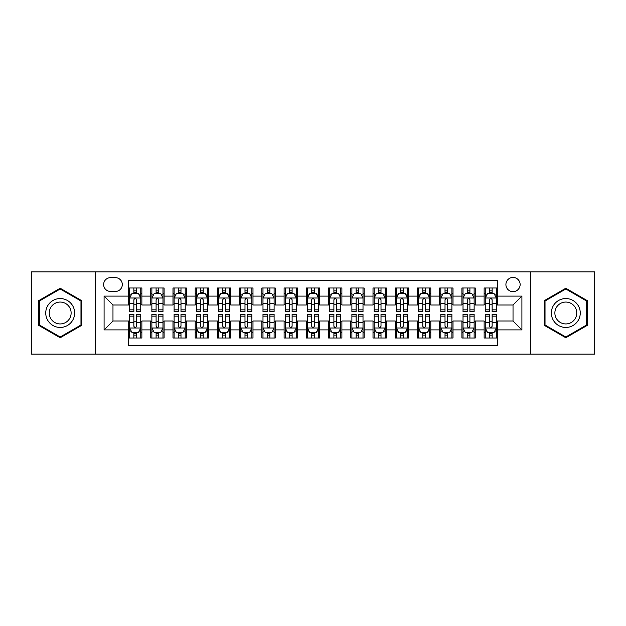 <?xml version="1.0" encoding="UTF-8"?>
<svg xmlns="http://www.w3.org/2000/svg" width="626" height="626" viewBox="0 0 626 626"><rect width="100%" height="100%" fill="white"/><g stroke="black" fill="none" stroke-linecap="round" stroke-linejoin="round"><path stroke-width="0.94" d="M513.023 277.443A7.113 7.113 0 0 0 505.91 284.548A7.113 7.113 0 0 0 513.023 291.661A7.113 7.113 0 0 0 520.136 284.548A7.113 7.113 0 0 0 513.023 277.443M530.801 354.113L594.7 354.113L594.7 271.887L530.801 271.887L530.801 354.113L95.199 354.113L95.199 271.887L31.3 271.887L31.3 354.113L95.199 354.113M497.467 287.999L484.133 287.999L484.133 296.106L475.244 296.106L475.244 305.003L484.133 305.003L484.133 296.106M475.244 296.106L475.244 287.999L461.91 287.999L461.91 296.106L453.013 296.106L453.013 305.003L461.91 305.003L461.91 296.106M453.013 296.106L453.013 287.999L439.679 287.999L439.679 296.106L430.79 296.106L430.79 305.003L439.679 305.003L439.679 296.106M430.79 296.106L430.79 287.999L417.456 287.999L417.456 296.106L408.567 296.106L408.567 305.003L417.456 305.003L417.456 296.106M408.567 296.106L408.567 287.999L395.233 287.999L395.233 296.106L386.344 296.106L386.344 305.003L395.233 305.003L395.233 296.106M386.344 296.106L386.344 287.999L373.01 287.999L373.01 296.106L364.121 296.106L364.121 305.003L373.01 305.003L373.01 296.106M364.121 296.106L364.121 287.999L350.779 287.999L350.779 296.106L341.89 296.106L341.89 305.003L350.779 305.003L350.779 296.106M341.89 296.106L341.89 287.999L328.556 287.999L328.556 296.106L319.667 296.106L319.667 305.003L328.556 305.003L328.556 296.106M319.667 296.106L319.667 287.999L306.333 287.999L306.333 296.106L297.444 296.106L297.444 305.003L306.333 305.003L306.333 296.106M297.444 296.106L297.444 287.999L284.11 287.999L284.11 296.106L275.221 296.106L275.221 305.003L284.11 305.003L284.11 296.106M275.221 296.106L275.221 287.999L261.879 287.999L261.879 296.106L252.99 296.106L252.99 305.003L261.879 305.003L261.879 296.106M252.99 296.106L252.99 287.999L239.656 287.999L239.656 296.106L230.767 296.106L230.767 305.003L239.656 305.003L239.656 296.106M230.767 296.106L230.767 287.999L217.433 287.999L217.433 296.106L208.544 296.106L208.544 305.003L217.433 305.003L217.433 296.106M208.544 296.106L208.544 287.999L195.21 287.999L195.21 296.106L186.321 296.106L186.321 305.003L195.21 305.003L195.21 296.106M186.321 296.106L186.321 287.999L172.987 287.999L172.987 296.106L164.09 296.106L164.09 305.003L172.987 305.003L172.987 296.106M164.09 296.106L164.09 287.999L150.756 287.999L150.756 305.003L141.867 305.003L141.867 287.999L128.533 287.999M128.533 338.001L141.867 338.001L141.867 320.997L150.756 320.997L150.756 338.001L164.09 338.001L164.09 320.997L172.987 320.997L172.987 329.894L164.09 329.894M172.987 329.894L172.987 338.001L186.321 338.001L186.321 320.997L195.21 320.997L195.21 329.894L186.321 329.894M195.21 329.894L195.21 338.001L208.544 338.001L208.544 320.997L217.433 320.997L217.433 329.894L208.544 329.894M217.433 329.894L217.433 338.001L230.767 338.001L230.767 320.997L239.656 320.997L239.656 329.894L230.767 329.894M239.656 329.894L239.656 338.001L252.99 338.001L252.99 320.997L261.879 320.997L261.879 329.894L252.99 329.894M261.879 329.894L261.879 338.001L275.221 338.001L275.221 320.997L284.11 320.997L284.11 329.894L275.221 329.894M284.11 329.894L284.11 338.001L297.444 338.001L297.444 320.997L306.333 320.997L306.333 329.894L297.444 329.894M306.333 329.894L306.333 338.001L319.667 338.001L319.667 320.997L328.556 320.997L328.556 329.894L319.667 329.894M328.556 329.894L328.556 338.001L341.89 338.001L341.89 320.997L350.779 320.997L350.779 329.894L341.89 329.894M350.779 329.894L350.779 338.001L364.121 338.001L364.121 320.997L373.01 320.997L373.01 329.894L364.121 329.894M373.01 329.894L373.01 338.001L386.344 338.001L386.344 320.997L395.233 320.997L395.233 329.894L386.344 329.894M395.233 329.894L395.233 338.001L408.567 338.001L408.567 320.997L417.456 320.997L417.456 329.894L408.567 329.894M417.456 329.894L417.456 338.001L430.79 338.001L430.79 320.997L439.679 320.997L439.679 329.894L430.79 329.894M439.679 329.894L439.679 338.001L453.013 338.001L453.013 320.997L461.91 320.997L461.91 329.894L453.013 329.894M461.91 329.894L461.91 338.001L475.244 338.001L475.244 320.997L484.133 320.997L484.133 329.894L475.244 329.894M110.528 291.442L115.419 291.442A6.886 6.886 0 0 0 122.313 284.548A6.886 6.886 0 0 0 115.419 277.662L110.528 277.662A6.886 6.886 0 0 0 103.642 284.548A6.886 6.886 0 0 0 110.528 291.442M530.801 271.887L95.199 271.887M497.467 296.106L497.467 280.55L128.533 280.55L128.533 305.003L112.977 305.003L112.977 320.997L128.533 320.997L128.533 345.45L497.467 345.45L497.467 320.997L513.023 320.997L513.023 305.003L497.467 305.003L497.467 296.106L521.912 296.106L521.912 329.894L497.467 329.894M128.533 329.894L104.088 329.894L104.088 296.106L128.533 296.106M484.133 329.894L484.133 338.001L497.467 338.001M128.533 293.555L129.645 293.555M133.87 293.555L136.538 293.555M140.756 293.555L141.867 293.555M128.533 304.776L129.645 304.776M133.87 304.776L136.538 304.776M140.756 304.776L141.867 304.776M128.533 321.224L129.645 321.224M133.87 321.224L136.538 321.224M140.756 321.224L141.867 321.224M128.533 332.445L129.645 332.445M133.87 332.445L136.538 332.445M140.756 332.445L141.867 332.445M150.756 304.776L151.868 304.776M156.093 304.776L158.761 304.776M162.979 304.776L164.09 304.776M150.756 293.555L151.868 293.555M156.093 293.555L158.761 293.555M162.979 293.555L164.09 293.555M150.756 321.224L151.868 321.224M156.093 321.224L158.761 321.224M162.979 321.224L164.09 321.224M150.756 332.445L151.868 332.445M156.093 332.445L158.761 332.445M162.979 332.445L164.09 332.445M172.987 321.224L174.098 321.224M178.316 321.224L180.984 321.224M185.21 321.224L186.321 321.224M172.987 332.445L174.098 332.445M178.316 332.445L180.984 332.445M185.21 332.445L186.321 332.445M172.987 293.555L174.098 293.555M178.316 293.555L180.984 293.555M185.21 293.555L186.321 293.555M172.987 304.776L174.098 304.776M178.316 304.776L180.984 304.776M185.21 304.776L186.321 304.776M195.21 321.224L196.321 321.224M200.539 321.224L203.207 321.224M207.433 321.224L208.544 321.224M195.21 332.445L196.321 332.445M200.539 332.445L203.207 332.445M207.433 332.445L208.544 332.445M195.21 293.555L196.321 293.555M200.539 293.555L203.207 293.555M207.433 293.555L208.544 293.555M195.21 304.776L196.321 304.776M200.539 304.776L203.207 304.776M207.433 304.776L208.544 304.776M217.433 321.224L218.544 321.224M222.77 321.224L225.43 321.224M229.656 321.224L230.767 321.224M217.433 332.445L218.544 332.445M222.77 332.445L225.43 332.445M229.656 332.445L230.767 332.445M217.433 293.555L218.544 293.555M222.77 293.555L225.43 293.555M229.656 293.555L230.767 293.555M217.433 304.776L218.544 304.776M222.77 304.776L225.43 304.776M229.656 304.776L230.767 304.776M239.656 321.224L240.767 321.224M244.993 321.224L247.661 321.224M251.879 321.224L252.99 321.224M239.656 332.445L240.767 332.445M244.993 332.445L247.661 332.445M251.879 332.445L252.99 332.445M239.656 293.555L240.767 293.555M244.993 293.555L247.661 293.555M251.879 293.555L252.99 293.555M239.656 304.776L240.767 304.776M244.993 304.776L247.661 304.776M251.879 304.776L252.99 304.776M261.879 321.224L262.99 321.224M267.216 321.224L269.884 321.224M274.11 321.224L275.221 321.224M261.879 332.445L262.99 332.445M267.216 332.445L269.884 332.445M274.11 332.445L275.221 332.445M261.879 293.555L262.99 293.555M267.216 293.555L269.884 293.555M274.11 293.555L275.221 293.555M261.879 304.776L262.99 304.776M267.216 304.776L269.884 304.776M274.11 304.776L275.221 304.776M284.11 321.224L285.221 321.224M289.439 321.224L292.107 321.224M296.333 321.224L297.444 321.224M284.11 332.445L285.221 332.445M289.439 332.445L292.107 332.445M296.333 332.445L297.444 332.445M284.11 293.555L285.221 293.555M289.439 293.555L292.107 293.555M296.333 293.555L297.444 293.555M284.11 304.776L285.221 304.776M289.439 304.776L292.107 304.776M296.333 304.776L297.444 304.776M306.333 321.224L307.444 321.224M311.67 321.224L314.33 321.224M318.556 321.224L319.667 321.224M306.333 332.445L307.444 332.445M311.67 332.445L314.33 332.445M318.556 332.445L319.667 332.445M306.333 293.555L307.444 293.555M311.67 293.555L314.33 293.555M318.556 293.555L319.667 293.555M306.333 304.776L307.444 304.776M311.67 304.776L314.33 304.776M318.556 304.776L319.667 304.776M328.556 321.224L329.667 321.224M333.893 321.224L336.561 321.224M340.779 321.224L341.89 321.224M328.556 332.445L329.667 332.445M333.893 332.445L336.561 332.445M340.779 332.445L341.89 332.445M328.556 293.555L329.667 293.555M333.893 293.555L336.561 293.555M340.779 293.555L341.89 293.555M328.556 304.776L329.667 304.776M333.893 304.776L336.561 304.776M340.779 304.776L341.89 304.776M350.779 321.224L351.89 321.224M356.116 321.224L358.784 321.224M363.01 321.224L364.121 321.224M350.779 332.445L351.89 332.445M356.116 332.445L358.784 332.445M363.01 332.445L364.121 332.445M350.779 293.555L351.89 293.555M356.116 293.555L358.784 293.555M363.01 293.555L364.121 293.555M350.779 304.776L351.89 304.776M356.116 304.776L358.784 304.776M363.01 304.776L364.121 304.776M373.01 321.224L374.121 321.224M378.339 321.224L381.007 321.224M385.233 321.224L386.344 321.224M373.01 332.445L374.121 332.445M378.339 332.445L381.007 332.445M385.233 332.445L386.344 332.445M373.01 293.555L374.121 293.555M378.339 293.555L381.007 293.555M385.233 293.555L386.344 293.555M373.01 304.776L374.121 304.776M378.339 304.776L381.007 304.776M385.233 304.776L386.344 304.776M395.233 321.224L396.344 321.224M400.57 321.224L403.23 321.224M407.456 321.224L408.567 321.224M395.233 332.445L396.344 332.445M400.57 332.445L403.23 332.445M407.456 332.445L408.567 332.445M395.233 293.555L396.344 293.555M400.57 293.555L403.23 293.555M407.456 293.555L408.567 293.555M395.233 304.776L396.344 304.776M400.57 304.776L403.23 304.776M407.456 304.776L408.567 304.776M417.456 321.224L418.567 321.224M422.793 321.224L425.461 321.224M429.679 321.224L430.79 321.224M417.456 332.445L418.567 332.445M422.793 332.445L425.461 332.445M429.679 332.445L430.79 332.445M417.456 293.555L418.567 293.555M422.793 293.555L425.461 293.555M429.679 293.555L430.79 293.555M417.456 304.776L418.567 304.776M422.793 304.776L425.461 304.776M429.679 304.776L430.79 304.776M439.679 321.224L440.79 321.224M445.016 321.224L447.684 321.224M451.902 321.224L453.013 321.224M439.679 332.445L440.79 332.445M445.016 332.445L447.684 332.445M451.902 332.445L453.013 332.445M439.679 293.555L440.79 293.555M445.016 293.555L447.684 293.555M451.902 293.555L453.013 293.555M439.679 304.776L440.79 304.776M445.016 304.776L447.684 304.776M451.902 304.776L453.013 304.776M461.91 321.224L463.021 321.224M467.239 321.224L469.907 321.224M474.132 321.224L475.244 321.224M461.91 332.445L463.021 332.445M467.239 332.445L469.907 332.445M474.132 332.445L475.244 332.445M461.91 293.555L463.021 293.555M467.239 293.555L469.907 293.555M474.132 293.555L475.244 293.555M461.91 304.776L463.021 304.776M467.239 304.776L469.907 304.776M474.132 304.776L475.244 304.776M484.133 321.224L485.244 321.224M489.462 321.224L492.13 321.224M496.355 321.224L497.467 321.224M484.133 332.445L485.244 332.445M489.462 332.445L492.13 332.445M496.355 332.445L497.467 332.445M484.133 293.555L485.244 293.555M489.462 293.555L492.13 293.555M496.355 293.555L497.467 293.555M484.133 304.776L485.244 304.776M489.462 304.776L492.13 304.776M496.355 304.776L497.467 304.776M112.977 305.003L104.088 296.106M112.977 320.997L104.088 329.894M521.912 296.106L513.023 305.003M521.912 329.894L513.023 320.997M60.19 337.766L81.638 325.379L81.638 300.621L60.19 288.234L38.742 300.621L38.742 325.379L60.19 337.766M587.258 300.621L565.81 288.234L544.362 300.621L544.362 325.379L565.81 337.766L587.258 325.379L587.258 300.621M136.538 290.887L133.87 290.887M140.756 309.854L136.538 309.854L136.538 311.67L140.756 311.67L140.756 298.109L138.534 293.664L131.867 293.664L129.645 298.109L129.645 311.67L133.87 311.67L133.87 309.854L129.645 309.854M129.645 298.109L129.645 287.999M140.756 298.109L140.756 287.999M133.87 293.664L133.87 287.999M136.538 287.999L136.538 293.664M136.538 309.854L136.538 299.776C135.646 298.062 134.754 298.062 133.87 299.776L133.87 309.854M133.87 335.113L136.538 335.113M129.645 316.146L133.87 316.146L133.87 314.33L129.645 314.33L129.645 327.891L131.867 332.336L138.534 332.336L140.756 327.891L140.756 314.33L136.538 314.33L136.538 316.146L140.756 316.146M140.756 327.891L140.756 338.001M129.645 327.891L129.645 338.001M136.538 332.336L136.538 338.001M133.87 338.001L133.87 332.336M133.87 316.146L133.87 326.224C134.754 327.938 135.646 327.938 136.538 326.224L136.538 316.146M60.19 298.555A14.445 14.445 0 0 0 45.745 313A14.445 14.445 0 0 0 60.19 327.445A14.445 14.445 0 0 0 74.635 313A14.445 14.445 0 0 0 60.19 298.555M60.19 302.061A10.939 10.939 0 0 0 49.258 313A10.939 10.939 0 0 0 60.19 323.939A10.939 10.939 0 0 0 71.129 313A10.939 10.939 0 0 0 60.19 302.061M80.973 324.996L60.19 336.991L39.415 324.996L39.415 301.004L60.19 289.009L80.973 301.004L80.973 324.996M553.298 305.778A14.445 14.445 0 0 0 558.588 325.512A14.445 14.445 0 0 0 578.322 320.222A14.445 14.445 0 0 0 573.033 300.488A14.445 14.445 0 0 0 553.298 305.778M556.334 307.53A10.939 10.939 0 0 0 560.34 322.468A10.939 10.939 0 0 0 575.278 318.47A10.939 10.939 0 0 0 571.28 303.532A10.939 10.939 0 0 0 556.334 307.53M586.585 301.004L586.585 324.996L565.81 336.991L545.027 324.996L545.027 301.004L565.81 289.009L586.585 301.004M158.761 290.887L156.093 290.887M162.979 309.854L158.761 309.854L158.761 311.67L162.979 311.67L162.979 298.109L160.757 293.664L154.09 293.664L151.868 298.109L151.868 311.67L156.093 311.67L156.093 309.854L151.868 309.854M151.868 298.109L151.868 287.999M162.979 298.109L162.979 287.999M156.093 293.664L156.093 287.999M158.761 287.999L158.761 293.664M158.761 309.854L158.761 299.776C157.869 298.062 156.985 298.062 156.093 299.776L156.093 309.854M180.984 290.887L178.316 290.887M185.21 309.854L180.984 309.854L180.984 311.67L185.21 311.67L185.21 298.109L182.988 293.664L176.321 293.664L174.098 298.109L174.098 311.67L178.316 311.67L178.316 309.854L174.098 309.854M174.098 298.109L174.098 287.999M185.21 298.109L185.21 287.999M178.316 293.664L178.316 287.999M180.984 287.999L180.984 293.664M180.984 309.854L180.984 299.776C180.1 298.062 179.208 298.062 178.316 299.776L178.316 309.854M203.207 290.887L200.539 290.887M207.433 309.854L203.207 309.854L203.207 311.67L207.433 311.67L207.433 298.109L205.211 293.664L198.544 293.664L196.321 298.109L196.321 311.67L200.539 311.67L200.539 309.854L196.321 309.854M196.321 298.109L196.321 287.999M207.433 298.109L207.433 287.999M200.539 293.664L200.539 287.999M203.207 287.999L203.207 293.664M203.207 309.854L203.207 299.776C202.323 298.062 201.431 298.062 200.539 299.776L200.539 309.854M225.43 290.887L222.77 290.887M229.656 309.854L225.43 309.854L225.43 311.67L229.656 311.67L229.656 298.109L227.434 293.664L220.767 293.664L218.544 298.109L218.544 311.67L222.77 311.67L222.77 309.854L218.544 309.854M218.544 298.109L218.544 287.999M229.656 298.109L229.656 287.999M222.77 293.664L222.77 287.999M225.43 287.999L225.43 293.664M225.43 309.854L225.43 299.776C224.546 298.062 223.654 298.062 222.77 299.776L222.77 309.854M156.093 335.113L158.761 335.113M151.868 316.146L156.093 316.146L156.093 314.33L151.868 314.33L151.868 327.891L154.09 332.336L160.757 332.336L162.979 327.891L162.979 314.33L158.761 314.33L158.761 316.146L162.979 316.146M162.979 327.891L162.979 338.001M151.868 327.891L151.868 338.001M158.761 332.336L158.761 338.001M156.093 338.001L156.093 332.336M156.093 316.146L156.093 326.224C156.977 327.938 157.869 327.938 158.761 326.224L158.761 316.146M178.316 335.113L180.984 335.113M174.098 316.146L178.316 316.146L178.316 314.33L174.098 314.33L174.098 327.891L176.321 332.336L182.988 332.336L185.21 327.891L185.21 314.33L180.984 314.33L180.984 316.146L185.21 316.146M185.21 327.891L185.21 338.001M174.098 327.891L174.098 338.001M180.984 332.336L180.984 338.001M178.316 338.001L178.316 332.336M178.316 316.146L178.316 326.224C179.208 327.938 180.092 327.938 180.984 326.224L180.984 316.146M200.539 335.113L203.207 335.113M196.321 316.146L200.539 316.146L200.539 314.33L196.321 314.33L196.321 327.891L198.544 332.336L205.211 332.336L207.433 327.891L207.433 314.33L203.207 314.33L203.207 316.146L207.433 316.146M207.433 327.891L207.433 338.001M196.321 327.891L196.321 338.001M203.207 332.336L203.207 338.001M200.539 338.001L200.539 332.336M200.539 316.146L200.539 326.224C201.431 327.938 202.315 327.938 203.207 326.224L203.207 316.146M222.77 335.113L225.43 335.113M218.544 316.146L222.77 316.146L222.77 314.33L218.544 314.33L218.544 327.891L220.767 332.336L227.434 332.336L229.656 327.891L229.656 314.33L225.43 314.33L225.43 316.146L229.656 316.146M229.656 327.891L229.656 338.001M218.544 327.891L218.544 338.001M225.43 332.336L225.43 338.001M222.77 338.001L222.77 332.336M222.77 316.146L222.77 326.224C223.654 327.938 224.546 327.938 225.43 326.224L225.43 316.146M247.661 290.887L244.993 290.887M251.879 309.854L247.661 309.854L247.661 311.67L251.879 311.67L251.879 298.109L249.657 293.664L242.99 293.664L240.767 298.109L240.767 311.67L244.993 311.67L244.993 309.854L240.767 309.854M240.767 298.109L240.767 287.999M251.879 298.109L251.879 287.999M244.993 293.664L244.993 287.999M247.661 287.999L247.661 293.664M247.661 309.854L247.661 299.776C246.769 298.062 245.885 298.062 244.993 299.776L244.993 309.854M244.993 335.113L247.661 335.113M240.767 316.146L244.993 316.146L244.993 314.33L240.767 314.33L240.767 327.891L242.99 332.336L249.657 332.336L251.879 327.891L251.879 314.33L247.661 314.33L247.661 316.146L251.879 316.146M251.879 327.891L251.879 338.001M240.767 327.891L240.767 338.001M247.661 332.336L247.661 338.001M244.993 338.001L244.993 332.336M244.993 316.146L244.993 326.224C245.877 327.938 246.769 327.938 247.661 326.224L247.661 316.146M269.884 290.887L267.216 290.887M274.11 309.854L269.884 309.854L269.884 311.67L274.11 311.67L274.11 298.109L271.887 293.664L265.213 293.664L262.99 298.109L262.99 311.67L267.216 311.67L267.216 309.854L262.99 309.854M262.99 298.109L262.99 287.999M274.11 298.109L274.11 287.999M267.216 293.664L267.216 287.999M269.884 287.999L269.884 293.664M269.884 309.854L269.884 299.776C268.992 298.062 268.108 298.062 267.216 299.776L267.216 309.854M267.216 335.113L269.884 335.113M262.99 316.146L267.216 316.146L267.216 314.33L262.99 314.33L262.99 327.891L265.213 332.336L271.887 332.336L274.11 327.891L274.11 314.33L269.884 314.33L269.884 316.146L274.11 316.146M274.11 327.891L274.11 338.001M262.99 327.891L262.99 338.001M269.884 332.336L269.884 338.001M267.216 338.001L267.216 332.336M267.216 316.146L267.216 326.224C268.108 327.938 268.992 327.938 269.884 326.224L269.884 316.146M292.107 290.887L289.439 290.887M296.333 309.854L292.107 309.854L292.107 311.67L296.333 311.67L296.333 298.109L294.11 293.664L287.444 293.664L285.221 298.109L285.221 311.67L289.439 311.67L289.439 309.854L285.221 309.854M285.221 298.109L285.221 287.999M296.333 298.109L296.333 287.999M289.439 293.664L289.439 287.999M292.107 287.999L292.107 293.664M292.107 309.854L292.107 299.776C291.223 298.062 290.331 298.062 289.439 299.776L289.439 309.854M289.439 335.113L292.107 335.113M285.221 316.146L289.439 316.146L289.439 314.33L285.221 314.33L285.221 327.891L287.444 332.336L294.11 332.336L296.333 327.891L296.333 314.33L292.107 314.33L292.107 316.146L296.333 316.146M296.333 327.891L296.333 338.001M285.221 327.891L285.221 338.001M292.107 332.336L292.107 338.001M289.439 338.001L289.439 332.336M289.439 316.146L289.439 326.224C290.331 327.938 291.215 327.938 292.107 326.224L292.107 316.146M314.33 290.887L311.67 290.887M318.556 309.854L314.33 309.854L314.33 311.67L318.556 311.67L318.556 298.109L316.333 293.664L309.667 293.664L307.444 298.109L307.444 311.67L311.67 311.67L311.67 309.854L307.444 309.854M307.444 298.109L307.444 287.999M318.556 298.109L318.556 287.999M311.67 293.664L311.67 287.999M314.33 287.999L314.33 293.664M314.33 309.854L314.33 299.776C313.446 298.062 312.554 298.062 311.67 299.776L311.67 309.854M311.67 335.113L314.33 335.113M307.444 316.146L311.67 316.146L311.67 314.33L307.444 314.33L307.444 327.891L309.667 332.336L316.333 332.336L318.556 327.891L318.556 314.33L314.33 314.33L314.33 316.146L318.556 316.146M318.556 327.891L318.556 338.001M307.444 327.891L307.444 338.001M314.33 332.336L314.33 338.001M311.67 338.001L311.67 332.336M311.67 316.146L311.67 326.224C312.554 327.938 313.446 327.938 314.33 326.224L314.33 316.146M333.893 335.113L336.561 335.113M329.667 316.146L333.893 316.146L333.893 314.33L329.667 314.33L329.667 327.891L331.89 332.336L338.556 332.336L340.779 327.891L340.779 314.33L336.561 314.33L336.561 316.146L340.779 316.146M340.779 327.891L340.779 338.001M329.667 327.891L329.667 338.001M336.561 332.336L336.561 338.001M333.893 338.001L333.893 332.336M333.893 316.146L333.893 326.224C334.777 327.938 335.669 327.938 336.561 326.224L336.561 316.146M356.116 335.113L358.784 335.113M351.89 316.146L356.116 316.146L356.116 314.33L351.89 314.33L351.89 327.891L354.113 332.336L360.787 332.336L363.01 327.891L363.01 314.33L358.784 314.33L358.784 316.146L363.01 316.146M363.01 327.891L363.01 338.001M351.89 327.891L351.89 338.001M358.784 332.336L358.784 338.001M356.116 338.001L356.116 332.336M356.116 316.146L356.116 326.224C357.008 327.938 357.892 327.938 358.784 326.224L358.784 316.146M378.339 335.113L381.007 335.113M374.121 316.146L378.339 316.146L378.339 314.33L374.121 314.33L374.121 327.891L376.343 332.336L383.01 332.336L385.233 327.891L385.233 314.33L381.007 314.33L381.007 316.146L385.233 316.146M385.233 327.891L385.233 338.001M374.121 327.891L374.121 338.001M381.007 332.336L381.007 338.001M378.339 338.001L378.339 332.336M378.339 316.146L378.339 326.224C379.231 327.938 380.115 327.938 381.007 326.224L381.007 316.146M400.57 335.113L403.23 335.113M396.344 316.146L400.57 316.146L400.57 314.33L396.344 314.33L396.344 327.891L398.566 332.336L405.233 332.336L407.456 327.891L407.456 314.33L403.23 314.33L403.23 316.146L407.456 316.146M407.456 327.891L407.456 338.001M396.344 327.891L396.344 338.001M403.23 332.336L403.23 338.001M400.57 338.001L400.57 332.336M400.57 316.146L400.57 326.224C401.454 327.938 402.346 327.938 403.23 326.224L403.23 316.146M422.793 335.113L425.461 335.113M418.567 316.146L422.793 316.146L422.793 314.33L418.567 314.33L418.567 327.891L420.789 332.336L427.456 332.336L429.679 327.891L429.679 314.33L425.461 314.33L425.461 316.146L429.679 316.146M429.679 327.891L429.679 338.001M418.567 327.891L418.567 338.001M425.461 332.336L425.461 338.001M422.793 338.001L422.793 332.336M422.793 316.146L422.793 326.224C423.677 327.938 424.569 327.938 425.461 326.224L425.461 316.146M445.016 335.113L447.684 335.113M440.79 316.146L445.016 316.146L445.016 314.33L440.79 314.33L440.79 327.891L443.012 332.336L449.679 332.336L451.902 327.891L451.902 314.33L447.684 314.33L447.684 316.146L451.902 316.146M451.902 327.891L451.902 338.001M440.79 327.891L440.79 338.001M447.684 332.336L447.684 338.001M445.016 338.001L445.016 332.336M445.016 316.146L445.016 326.224C445.9 327.938 446.792 327.938 447.684 326.224L447.684 316.146M467.239 335.113L469.907 335.113M463.021 316.146L467.239 316.146L467.239 314.33L463.021 314.33L463.021 327.891L465.243 332.336L471.91 332.336L474.132 327.891L474.132 314.33L469.907 314.33L469.907 316.146L474.132 316.146M474.132 327.891L474.132 338.001M463.021 327.891L463.021 338.001M469.907 332.336L469.907 338.001M467.239 338.001L467.239 332.336M467.239 316.146L467.239 326.224C468.131 327.938 469.015 327.938 469.907 326.224L469.907 316.146M489.462 335.113L492.13 335.113M485.244 316.146L489.462 316.146L489.462 314.33L485.244 314.33L485.244 327.891L487.466 332.336L494.133 332.336L496.355 327.891L496.355 314.33L492.13 314.33L492.13 316.146L496.355 316.146M496.355 327.891L496.355 338.001M485.244 327.891L485.244 338.001M492.13 332.336L492.13 338.001M489.462 338.001L489.462 332.336M489.462 316.146L489.462 326.224C490.354 327.938 491.246 327.938 492.13 326.224L492.13 316.146M336.561 290.887L333.893 290.887M340.779 309.854L336.561 309.854L336.561 311.67L340.779 311.67L340.779 298.109L338.556 293.664L331.89 293.664L329.667 298.109L329.667 311.67L333.893 311.67L333.893 309.854L329.667 309.854M329.667 298.109L329.667 287.999M340.779 298.109L340.779 287.999M333.893 293.664L333.893 287.999M336.561 287.999L336.561 293.664M336.561 309.854L336.561 299.776C335.669 298.062 334.785 298.062 333.893 299.776L333.893 309.854M358.784 290.887L356.116 290.887M363.01 309.854L358.784 309.854L358.784 311.67L363.01 311.67L363.01 298.109L360.787 293.664L354.113 293.664L351.89 298.109L351.89 311.67L356.116 311.67L356.116 309.854L351.89 309.854M351.89 298.109L351.89 287.999M363.01 298.109L363.01 287.999M356.116 293.664L356.116 287.999M358.784 287.999L358.784 293.664M358.784 309.854L358.784 299.776C357.892 298.062 357.008 298.062 356.116 299.776L356.116 309.854M381.007 290.887L378.339 290.887M385.233 309.854L381.007 309.854L381.007 311.67L385.233 311.67L385.233 298.109L383.01 293.664L376.343 293.664L374.121 298.109L374.121 311.67L378.339 311.67L378.339 309.854L374.121 309.854M374.121 298.109L374.121 287.999M385.233 298.109L385.233 287.999M378.339 293.664L378.339 287.999M381.007 287.999L381.007 293.664M381.007 309.854L381.007 299.776C380.123 298.062 379.231 298.062 378.339 299.776L378.339 309.854M403.23 290.887L400.57 290.887M407.456 309.854L403.23 309.854L403.23 311.67L407.456 311.67L407.456 298.109L405.233 293.664L398.566 293.664L396.344 298.109L396.344 311.67L400.57 311.67L400.57 309.854L396.344 309.854M396.344 298.109L396.344 287.999M407.456 298.109L407.456 287.999M400.57 293.664L400.57 287.999M403.23 287.999L403.23 293.664M403.23 309.854L403.23 299.776C402.346 298.062 401.454 298.062 400.57 299.776L400.57 309.854M425.461 290.887L422.793 290.887M429.679 309.854L425.461 309.854L425.461 311.67L429.679 311.67L429.679 298.109L427.456 293.664L420.789 293.664L418.567 298.109L418.567 311.67L422.793 311.67L422.793 309.854L418.567 309.854M418.567 298.109L418.567 287.999M429.679 298.109L429.679 287.999M422.793 293.664L422.793 287.999M425.461 287.999L425.461 293.664M425.461 309.854L425.461 299.776C424.569 298.062 423.685 298.062 422.793 299.776L422.793 309.854M447.684 290.887L445.016 290.887M451.902 309.854L447.684 309.854L447.684 311.67L451.902 311.67L451.902 298.109L449.679 293.664L443.012 293.664L440.79 298.109L440.79 311.67L445.016 311.67L445.016 309.854L440.79 309.854M440.79 298.109L440.79 287.999M451.902 298.109L451.902 287.999M445.016 293.664L445.016 287.999M447.684 287.999L447.684 293.664M447.684 309.854L447.684 299.776C446.792 298.062 445.908 298.062 445.016 299.776L445.016 309.854M469.907 290.887L467.239 290.887M474.132 309.854L469.907 309.854L469.907 311.67L474.132 311.67L474.132 298.109L471.91 293.664L465.243 293.664L463.021 298.109L463.021 311.67L467.239 311.67L467.239 309.854L463.021 309.854M463.021 298.109L463.021 287.999M474.132 298.109L474.132 287.999M467.239 293.664L467.239 287.999M469.907 287.999L469.907 293.664M469.907 309.854L469.907 299.776C469.023 298.062 468.131 298.062 467.239 299.776L467.239 309.854M492.13 290.887L489.462 290.887M496.355 309.854L492.13 309.854L492.13 311.67L496.355 311.67L496.355 298.109L494.133 293.664L487.466 293.664L485.244 298.109L485.244 311.67L489.462 311.67L489.462 309.854L485.244 309.854M485.244 298.109L485.244 287.999M496.355 298.109L496.355 287.999M489.462 293.664L489.462 287.999M492.13 287.999L492.13 293.664M492.13 309.854L492.13 299.776C491.246 298.062 490.354 298.062 489.462 299.776L489.462 309.854M150.756 329.894L141.867 329.894M150.756 296.106L141.867 296.106M140.701 297.999L129.699 297.999M129.645 294.885L131.257 294.885M139.144 294.885L140.756 294.885M133.87 303.258L129.645 303.258M140.756 303.258L136.538 303.258M136.538 292.303L133.87 292.303M129.699 328.001L140.701 328.001M140.756 331.115L139.144 331.115M131.257 331.115L129.645 331.115M136.538 322.742L140.756 322.742M129.645 322.742L133.87 322.742M133.87 333.697L136.538 333.697M162.924 297.999L151.922 297.999M151.868 294.885L153.48 294.885M161.375 294.885L162.979 294.885M156.093 303.258L151.868 303.258M162.979 303.258L158.761 303.258M158.761 292.303L156.093 292.303M185.155 297.999L174.153 297.999M174.098 294.885L175.703 294.885M183.598 294.885L185.21 294.885M178.316 303.258L174.098 303.258M185.21 303.258L180.984 303.258M180.984 292.303L178.316 292.303M207.378 297.999L196.376 297.999M196.321 294.885L197.933 294.885M205.821 294.885L207.433 294.885M200.539 303.258L196.321 303.258M207.433 303.258L203.207 303.258M203.207 292.303L200.539 292.303M229.601 297.999L218.599 297.999M218.544 294.885L220.156 294.885M228.044 294.885L229.656 294.885M222.77 303.258L218.544 303.258M229.656 303.258L225.43 303.258M225.43 292.303L222.77 292.303M151.922 328.001L162.924 328.001M162.979 331.115L161.375 331.115M153.48 331.115L151.868 331.115M158.761 322.742L162.979 322.742M151.868 322.742L156.093 322.742M156.093 333.697L158.761 333.697M174.153 328.001L185.155 328.001M185.21 331.115L183.598 331.115M175.703 331.115L174.098 331.115M180.984 322.742L185.21 322.742M174.098 322.742L178.316 322.742M178.316 333.697L180.984 333.697M196.376 328.001L207.378 328.001M207.433 331.115L205.821 331.115M197.933 331.115L196.321 331.115M203.207 322.742L207.433 322.742M196.321 322.742L200.539 322.742M200.539 333.697L203.207 333.697M218.599 328.001L229.601 328.001M229.656 331.115L228.044 331.115M220.156 331.115L218.544 331.115M225.43 322.742L229.656 322.742M218.544 322.742L222.77 322.742M222.77 333.697L225.43 333.697M251.824 297.999L240.822 297.999M240.767 294.885L242.379 294.885M250.267 294.885L251.879 294.885M244.993 303.258L240.767 303.258M251.879 303.258L247.661 303.258M247.661 292.303L244.993 292.303M240.822 328.001L251.824 328.001M251.879 331.115L250.267 331.115M242.379 331.115L240.767 331.115M247.661 322.742L251.879 322.742M240.767 322.742L244.993 322.742M244.993 333.697L247.661 333.697M274.047 297.999L263.053 297.999M262.99 294.885L264.602 294.885M272.498 294.885L274.11 294.885M267.216 303.258L262.99 303.258M274.11 303.258L269.884 303.258M269.884 292.303L267.216 292.303M263.053 328.001L274.047 328.001M274.11 331.115L272.498 331.115M264.602 331.115L262.99 331.115M269.884 322.742L274.11 322.742M262.99 322.742L267.216 322.742M267.216 333.697L269.884 333.697M296.278 297.999L285.276 297.999M285.221 294.885L286.833 294.885M294.721 294.885L296.333 294.885M289.439 303.258L285.221 303.258M296.333 303.258L292.107 303.258M292.107 292.303L289.439 292.303M285.276 328.001L296.278 328.001M296.333 331.115L294.721 331.115M286.833 331.115L285.221 331.115M292.107 322.742L296.333 322.742M285.221 322.742L289.439 322.742M289.439 333.697L292.107 333.697M318.501 297.999L307.499 297.999M307.444 294.885L309.056 294.885M316.944 294.885L318.556 294.885M311.67 303.258L307.444 303.258M318.556 303.258L314.33 303.258M314.33 292.303L311.67 292.303M307.499 328.001L318.501 328.001M318.556 331.115L316.944 331.115M309.056 331.115L307.444 331.115M314.33 322.742L318.556 322.742M307.444 322.742L311.67 322.742M311.67 333.697L314.33 333.697M329.722 328.001L340.724 328.001M340.779 331.115L339.167 331.115M331.279 331.115L329.667 331.115M336.561 322.742L340.779 322.742M329.667 322.742L333.893 322.742M333.893 333.697L336.561 333.697M351.953 328.001L362.947 328.001M363.01 331.115L361.398 331.115M353.502 331.115L351.89 331.115M358.784 322.742L363.01 322.742M351.89 322.742L356.116 322.742M356.116 333.697L358.784 333.697M374.176 328.001L385.178 328.001M385.233 331.115L383.621 331.115M375.733 331.115L374.121 331.115M381.007 322.742L385.233 322.742M374.121 322.742L378.339 322.742M378.339 333.697L381.007 333.697M396.399 328.001L407.401 328.001M407.456 331.115L405.844 331.115M397.956 331.115L396.344 331.115M403.23 322.742L407.456 322.742M396.344 322.742L400.57 322.742M400.57 333.697L403.23 333.697M418.622 328.001L429.624 328.001M429.679 331.115L428.067 331.115M420.179 331.115L418.567 331.115M425.461 322.742L429.679 322.742M418.567 322.742L422.793 322.742M422.793 333.697L425.461 333.697M440.845 328.001L451.847 328.001M451.902 331.115L450.297 331.115M442.402 331.115L440.79 331.115M447.684 322.742L451.902 322.742M440.79 322.742L445.016 322.742M445.016 333.697L447.684 333.697M463.076 328.001L474.078 328.001M474.132 331.115L472.52 331.115M464.625 331.115L463.021 331.115M469.907 322.742L474.132 322.742M463.021 322.742L467.239 322.742M467.239 333.697L469.907 333.697M485.299 328.001L496.301 328.001M496.355 331.115L494.743 331.115M486.856 331.115L485.244 331.115M492.13 322.742L496.355 322.742M485.244 322.742L489.462 322.742M489.462 333.697L492.13 333.697M340.724 297.999L329.722 297.999M329.667 294.885L331.279 294.885M339.167 294.885L340.779 294.885M333.893 303.258L329.667 303.258M340.779 303.258L336.561 303.258M336.561 292.303L333.893 292.303M362.947 297.999L351.953 297.999M351.89 294.885L353.502 294.885M361.398 294.885L363.01 294.885M356.116 303.258L351.89 303.258M363.01 303.258L358.784 303.258M358.784 292.303L356.116 292.303M385.178 297.999L374.176 297.999M374.121 294.885L375.733 294.885M383.621 294.885L385.233 294.885M378.339 303.258L374.121 303.258M385.233 303.258L381.007 303.258M381.007 292.303L378.339 292.303M407.401 297.999L396.399 297.999M396.344 294.885L397.956 294.885M405.844 294.885L407.456 294.885M400.57 303.258L396.344 303.258M407.456 303.258L403.23 303.258M403.23 292.303L400.57 292.303M429.624 297.999L418.622 297.999M418.567 294.885L420.179 294.885M428.067 294.885L429.679 294.885M422.793 303.258L418.567 303.258M429.679 303.258L425.461 303.258M425.461 292.303L422.793 292.303M451.847 297.999L440.845 297.999M440.79 294.885L442.402 294.885M450.297 294.885L451.902 294.885M445.016 303.258L440.79 303.258M451.902 303.258L447.684 303.258M447.684 292.303L445.016 292.303M474.078 297.999L463.076 297.999M463.021 294.885L464.625 294.885M472.52 294.885L474.132 294.885M467.239 303.258L463.021 303.258M474.132 303.258L469.907 303.258M469.907 292.303L467.239 292.303M496.301 297.999L485.299 297.999M485.244 294.885L486.856 294.885M494.743 294.885L496.355 294.885M489.462 303.258L485.244 303.258M496.355 303.258L492.13 303.258M492.13 292.303L489.462 292.303"/></g></svg>
